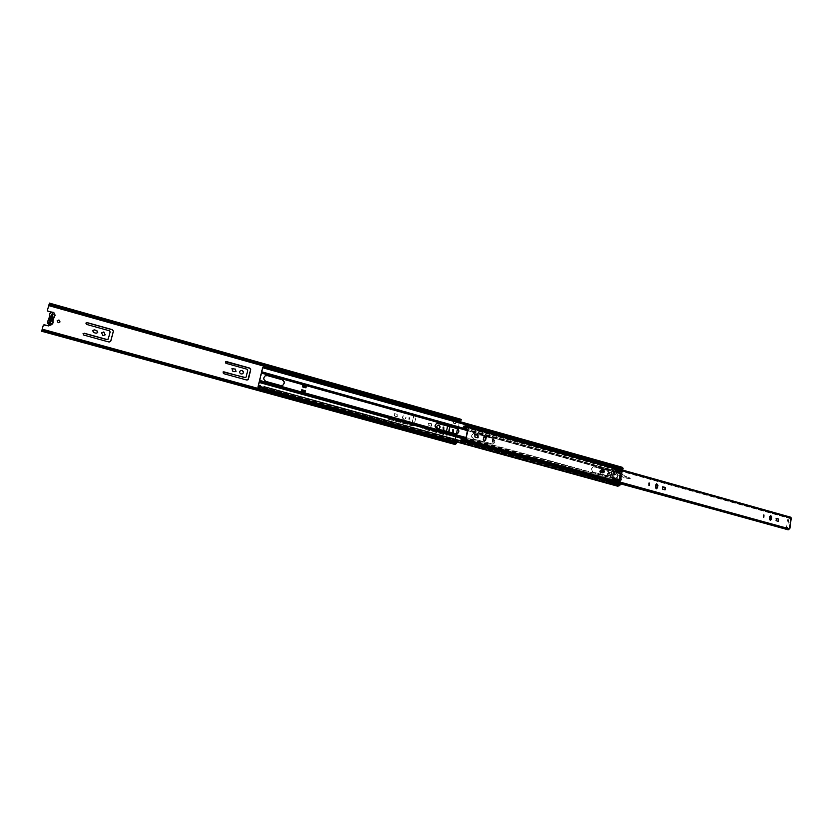 <?xml version="1.0" encoding="UTF-8"?>
<svg xmlns="http://www.w3.org/2000/svg" width="833" height="833" viewBox="0 0 833 833"><rect width="100%" height="100%" fill="white"/><g stroke="black" fill="none" stroke-linecap="round" stroke-linejoin="round"><path stroke-width="0.62" stroke-dasharray="4.17 3.12" d="M101.543 332.877L102.803 335.803L105.125 334.887M240.331 370.685L240.258 370.737C239.081 372.091 239.31 373.215 240.935 374.111L242.57 373.798M43.295 325.245L48.491 326.057L49.949 325.349L50.178 324.058L49.386 323.829L50.24 323.87L50.636 322.579L49.834 322.361L50.626 322.6M57.113 320.913L58.154 322.871L59.986 321.954M453.381 432.275L452.663 432.306L452.715 429.786M443.729 429.505L443.031 429.547L443.073 427.183M438.835 428.662L437.856 428.703C436.2 427.558 436.148 426.402 437.721 425.257L437.846 425.226M409.013 420.113L408.888 417.77L409.524 417.76L409.649 420.103L409.013 420.113M409.253 420.04L409.128 417.697L409.763 417.677L409.878 420.03L409.253 420.04M403.734 419.238C402.068 418.124 401.995 416.969 403.536 415.782L404.484 415.761C406.16 416.885 406.223 418.041 404.671 419.218L403.734 419.238M403.963 419.166C402.297 418.051 402.224 416.896 403.766 415.709L404.713 415.688C406.389 416.812 406.452 417.968 404.9 419.145L403.963 419.166M51.958 314.53L53.156 313.76L51.708 312.104M51.729 315.468L52.521 315.707L52.781 314.645L51.969 314.457L52.76 314.676L53.073 313.937L52.729 315.27M50.001 325.214L53.104 313.906L51.417 312.188M50.386 323.693L49.397 323.412L50.386 323.693L50.73 322.444L50.011 325.016L49.386 323.839L49.834 322.194L49.386 323.829M454.297 420.04L453.662 423.102L455.797 423.695L456.494 420.353L454.401 419.77M449.914 441.063L449.799 441.657L453.006 441.959L449.81 441.625L451.944 442.25L452.194 441.032M452.257 440.751L452.642 438.887L450.497 438.293L450.101 440.157M391.041 407.608L415.563 414.47L416.396 415.886L413.678 425.934L388.522 419.155L388.886 417.468L411.315 423.664L412.304 423.049L413.689 416.604L413.064 415.542L390.677 409.295L391.041 407.608L415.323 414.542L416.156 415.959L414.178 425.194L412.866 426.017L388.293 419.238L388.667 417.541L411.086 423.737L412.064 423.122L413.449 416.687L412.824 415.625L390.448 409.378L390.823 407.691M430.88 426.1L428.818 425.528L428.703 423.07L431.4 423.643L431.494 426.09L430.64 426.173L428.568 425.59L428.464 423.143L431.161 423.716L431.255 426.163L430.64 426.173M447.623 425.913L446.998 425.017L425.069 418.895L424.986 417.229L449.445 423.945L449.997 426.579M448.841 432.119L448.341 434.493L447.061 435.315L422.987 428.672L423.351 426.996L445.311 433.066L446.478 431.463M396.591 416.583L394.478 416L394.332 413.543L397.133 414.105L397.279 416.562L396.362 416.656L394.248 416.073L394.103 413.616L396.904 414.188L397.049 416.646L396.362 416.656M456.401 442.844L455.245 443.802L454.683 442.375M454.87 441.469L456.401 434.087M457.484 428.88L459.035 421.383M460.076 419.957L461.076 420.238M455.057 444.478L454.308 443.041L458.848 421.144L460.607 419.114M454.818 444.197L41.702 331.024L454.776 444.156L454.943 443.489L41.931 330.253L454.974 443.489M460.93 420.019L49.22 303.962L460.951 420.03L461.201 419.416M49.22 303.858L459.91 419.634M459.868 419.655L49.22 303.889L459.858 419.645L459.712 420.321M92.619 330.586L93.525 332.648L96.045 333.346L97.732 332.638M83.019 333.752L83.654 335.168L109.081 342.186L110.57 341.603M85.893 323.142L86.517 324.547L109.331 330.909L110.05 332.086L108.134 339.198M231.918 368.738L232.355 371.164L235.885 371.56M222.994 372.028L223.275 373.694L247.838 379.994M225.514 361.761L225.805 363.427L246.912 369.311L247.578 370.435L245.662 377.609M455.547 423.768L456.245 420.436L454.1 419.832L453.402 423.174L455.797 423.695M452.027 440.688L452.392 438.949L450.247 438.356L449.539 441.719L451.694 442.313L451.965 440.969M448.623 432.056L448.092 434.566L446.811 435.388L422.748 428.745L422.685 427.069L445.061 433.139L446.019 432.525L447.363 426.142L446.748 425.09L424.83 418.968L424.747 417.302L449.185 424.018L449.778 426.517M265.092 365.5L268.528 366.468M52.042 314.051L51.74 314.999L52.823 314.624L51.99 314.426L52.781 314.645L50.219 323.933L49.428 323.693M51.719 315.478L52.521 315.707L51.74 315.415M52.802 314.697L52.541 315.634M49.439 323.652L49.865 322.204L50.626 322.61M50.803 321.913L50.011 321.694M50.24 323.87L49.428 323.714M451.694 442.313L453.152 441.292M452.1 441.552L449.945 440.959L449.539 441.719M454.1 419.832L454.172 420.446L454.953 420.228M457.098 420.832L456.307 421.05L456.245 420.436M457.556 420.071L454.36 419.78L456.494 420.353M52.677 323.725L52.927 320.695M48.418 320.736L47.512 321.882M54.634 316.623L54.686 316.457C53.916 312.927 52.177 312.365 49.47 314.78M53.27 320.059L53.76 317.779M50.959 317.779L51.865 314.53L52.854 314.812M51.761 314.853L52.75 315.124M50.001 318.31L50.032 321.101C48.21 319.174 48.574 317.873 51.115 317.165M50.553 319.393L50.334 320.049M49.584 316.727L48.887 318.425M49.397 323.412L50.032 321.101M51.021 321.371C53.562 320.663 53.926 319.351 52.104 317.435M51.323 320.32L52.51 319.143M50.646 322.912L49.761 322.34M49.803 322.184L49.501 323.11M49.626 322.652L50.49 323.391M52.802 314.759L52.01 314.541M51.833 315.02L52.666 315.259M50.688 322.433L49.886 322.215M604.06 471.717L602.665 470.02L601.665 471.051L603.061 472.748L604.06 471.717M603.654 471.603L602.728 470.478L602.072 471.166L602.998 472.29L603.654 471.603M603.123 471.676L602.197 470.551L601.541 471.239L602.467 472.363L603.123 471.676M602.561 470.197C603.769 471.134 603.748 471.978 602.519 472.748L602.103 472.717C600.905 471.79 600.916 470.937 602.144 470.176L602.561 470.197M602.884 470.156C604.081 471.093 604.071 471.936 602.842 472.696L602.426 472.665C601.218 471.738 601.239 470.895 602.457 470.124L602.884 470.156M484.577 435.888L483.556 436.846L483.005 439.553L484.619 441.084M492.553 439.564L492.418 442.031L493.115 441.99M656.55 483.827L655.446 484.744L654.998 487.326L656.383 488.784M648.917 483.078L648.647 485.431L649.199 485.41M770.504 515.617L769.39 516.502L768.994 518.99L770.286 520.396M763.434 514.971L763.611 517.21M474.748 434.587L474.643 437.117L477.903 437.783M662.589 486.857L662.308 489.252L665.109 489.856M776.106 518.47L775.773 520.771L778.366 521.333M462.461 437.846L466.126 437.169M463.637 426.798L789.632 518.418L790.736 518.022L791.121 518.813M462.294 438.637L789.111 528.934L790.663 518.834M789.059 517.928L790.944 517.272M464.543 426.225L789.434 517.293M787.497 529.892L787.31 529.278L461.066 439.241M613.015 481.776L620.137 483.734M461.888 439.48L787.903 529.538M789.111 528.934L787.31 529.278M790.444 518.772L789.007 528.153M791.35 518.959L790.496 518.844M789.059 528.216L786.706 528.309L787.341 528.486L788.778 519.136M791.131 519.021L789.694 528.393L787.341 528.486M788.143 518.959L787.747 519.49L788.372 519.657M787.102 527.997L786.467 527.82L787.747 519.49M602.332 469.416C604.362 470.937 604.352 472.342 602.29 473.644L601.645 473.602C599.614 472.082 599.625 470.676 601.665 469.375L602.332 469.416M602.644 469.364C604.675 470.895 604.664 472.301 602.613 473.592L601.967 473.56C599.937 472.04 599.937 470.635 601.988 469.333L602.644 469.364M626.655 477.267L622.334 474.289L614.483 471.218L614.921 469.458L607.975 469.104L607.798 471.655L607.486 469.073L601.582 468.812C599.083 470.281 598.989 472.03 601.291 474.071L617.534 480.402L618.284 481.401L618.784 479.464L607.476 475.466L607.663 473.196L620.595 475.851L625.01 478.027L629.633 478.652L628.842 477.278L626.655 477.267M623.022 474.206L615.16 471.124L615.587 469.354L608.652 469L608.465 471.561L608.152 468.979L602.249 468.719C599.75 470.187 599.645 471.936 601.947 473.977L618.211 480.318L619.252 481.339L619.46 479.371L608.142 475.372L608.329 473.102L621.272 475.768L625.26 477.83L630.321 478.559L629.529 477.194L627.332 477.184L622.334 474.289M630.321 478.559L629.633 478.652M619.46 479.371L618.784 479.464M602.415 472.863L602.863 472.894C604.289 471.988 604.3 471.02 602.884 469.958L602.436 469.937C601.01 470.832 601.01 471.811 602.415 472.863M602.072 472.915L602.519 472.936C603.946 472.04 603.946 471.061 602.54 470.01L602.082 469.989C600.666 470.884 600.666 471.863 602.072 472.915M608.152 468.979L607.486 469.073M608.652 469L607.975 469.104M615.587 469.354L614.921 469.458M618.211 480.318L617.534 480.402M608.142 475.372L607.476 475.466M609.392 473.717L608.725 473.81M615.441 474.477L614.764 474.56M625.26 477.83L624.573 477.913M629.196 477.33L628.509 477.413M615.16 471.124L614.483 471.218M608.465 471.561L607.798 471.655M608.954 471.509L608.277 471.603M602.457 470.655L602.155 472.269L602.457 470.655M602.748 472.55C604.248 472.134 604.394 471.353 603.186 470.187C601.686 470.603 601.541 471.384 602.748 472.55M603.217 469.999C601.478 470.478 601.311 471.384 602.717 472.738L604.04 472.134L603.779 470.343L602.769 469.999L601.77 471.03L603.165 472.738L604.164 471.697L603.217 470.031M602.665 470.76L602.863 472.04M602.644 469.614C600.291 470.26 600.072 471.488 601.967 473.311C604.321 472.665 604.539 471.436 602.644 469.614M304.816 392.697L305.045 391.708M484.358 436.013L473.8 433.41C471.176 435.263 471.228 437.148 473.935 439.074L493.063 444.072C495.729 442.271 495.708 440.386 493.001 438.429L485.608 436.367M606.528 470.104L593.731 466.73C591.076 468.406 591.055 470.249 593.658 472.249L606.414 475.601C609.09 473.956 609.121 472.124 606.528 470.104L606.205 470.145C608.798 472.165 608.767 473.998 606.091 475.643L593.346 472.29C590.743 470.291 590.764 468.448 593.419 466.782L606.205 470.145M610.891 472.457L611.526 471.572L610.891 472.457L609.454 472.082L611.078 472.467L610.443 475.935L608.829 475.549L613.244 477.903L611.766 481.422M611.203 472.415L609.787 472.019L611.078 472.467M611.526 471.572L614.108 472.249L614.077 468.667L616.441 469.323L616.909 473.175C618.669 475.435 618.357 477.132 615.993 478.267L614.108 482.182L611.901 481.568M306.221 386.679L306.398 385.877L303.087 384.961M611.203 471.613L613.786 472.301L613.765 468.708L616.118 469.375L616.587 473.217C618.346 475.476 618.034 477.174 615.67 478.309L613.786 482.213L611.422 481.568L612.921 477.944L610.318 476.945L610.568 475.924M456.807 434.035L437.023 428.974C434.285 427.1 434.212 425.205 436.784 423.299L436.909 423.258M485.722 436.534L492.73 438.491C495.427 440.449 495.458 442.333 492.792 444.135L473.675 439.137C470.957 437.21 470.916 435.326 473.54 433.483L484.233 436.128M282.783 385.283L280.44 385.585L265.956 381.576C263.249 380.035 262.916 378.161 264.977 375.964L265.05 375.922M610.443 475.935L609.142 475.508L609.454 472.082L608.819 475.57L610.245 475.966M301.556 390.937L301.796 389.906M304.899 391.666L304.628 392.791L305.253 391.76M306.18 386.658L306.221 385.981L306.065 386.637M305.794 387.803L302.317 386.981L302.764 385.721M616.743 472.311L620.502 473.363L619.887 472.717L620.658 468.385L622.668 467.407M616.42 472.353L620.179 473.404L619.304 479.995L615.212 478.996M618.388 481.026L618.95 480.193L615.15 479.142L619.013 480.724L618.565 481.724L618.388 481.026L614.4 479.923L618.388 481.026M617.555 485.951L618.263 481.641M619.971 472.249L620.981 468.333L622.49 468.042L616.462 466.813M615.535 478.954L619.304 479.995L620.304 472.082M613.557 482.963L619.908 484.712L617.909 485.587L618.555 481.755L614.4 480.599M263.301 388.293L618.263 485.878M263.228 388.188L258.511 386.887M258.792 386.293L260.083 386.647L259.886 387.355M260.083 386.647L260.604 385.741M268.195 367.874L267.778 368.394L264.384 367.436L264.832 366.749M619.887 472.717L620.158 472.144L616.17 471.03L615.91 471.603L619.887 472.717M620.2 473.279L620.46 472.707L616.67 471.645L616.41 472.217L620.2 473.279M610.641 475.851L611.276 472.394M259.344 388.751L262.812 389.823L262.999 388.24M264.623 367.634L264.79 366.916M621.553 467.834L267.778 368.394L268.538 366.426M264.54 366.666L264.363 367.426M306.627 385.866L302.962 385.023L306.398 385.877M622.876 468.542L616.139 466.355L615.025 466.917L621.449 468.719L620.866 469.343L614.452 467.542M622.563 468.167L615.733 466.48M612.692 482.297L618.742 484.056L619.034 482.453L612.588 480.683L613.744 477.903L620.116 479.673L620.689 480.443L621.533 480.058L620.679 481.13L618.825 481.005L618.648 479.61L619.221 479.496L619.867 474.102L619.221 479.496M613.38 481.578L618.659 483.025L619.106 484.129L612.661 482.359M614.764 466.959L621.179 468.76M618.836 485.108L612.724 483.671L613.452 483.161M621.001 474.081L614.702 472.321L613.734 477.642L620.044 479.392L620.824 474.477L621.803 473.352L622.584 474.518L621.533 480.058M621.126 474.394L620.647 473.508L619.658 473.987L620.262 472.884L621.72 472.488L622.251 474.123M616.68 472.155L616.524 473.029C618.596 475.164 618.409 476.882 615.972 478.184L613.838 482.12L614.056 480.006L615.618 478.215C617.701 477.122 617.992 475.528 616.493 473.436L615.597 471.54L616.358 469.364L616.68 472.155L620.752 473.29L620.731 472.655L621.46 474.487M614.702 472.321L614.858 471.749L621.324 473.331L621.449 472.665M615.17 470.051L614.921 467.907M615.337 468.021L616.076 468.229M614.41 467.761L614.233 468.771L616.358 469.364M616.139 469.396L614.233 468.771M614.015 468.802L613.713 472.228L615.837 472.821M615.826 472.894L613.713 472.228M614.015 472.249L615.879 473.04L613.775 472.457L612.672 477.934L614.806 478.527M614.796 478.6L612.672 477.934M612.661 478.007L611.766 481.526M611.776 482.286L612.047 483.359M612.422 481.609L612.588 480.683M616.285 466.761L615.493 467.396M611.255 482.338L613.39 482.921M612.724 482.619L613.515 482.515M613.661 472.144L612.713 477.319L613.671 477.58L614.608 472.405L611.714 471.728L614.608 472.405M613.671 477.58L614.254 472.457M620.752 473.29L619.585 476.653L619.523 480.318L615.41 479.183M613.838 482.12L611.703 481.536L613.806 482.12M615.025 478.267L615.587 478.194M615.962 473.102L616.524 473.029M621.168 473.821L614.806 472.051M621.751 474.623L620.804 479.933L621.751 474.623L621.22 474.56M618.961 479.704L619.544 480.579L620.439 480.11L619.533 481.276L618.825 481.005M620.824 474.477L620.033 474.581L619.221 479.037L620.023 478.944M621.522 474.987L620.71 479.464L621.553 478.913L621.585 476.06L620.793 476.164L622.251 474.425M621.293 479.735L620.71 479.464M614.275 480.87L618.575 482.057L619.523 480.318M615.191 479.662L619.46 480.849M618.575 482.057L618.107 484.629L611.672 482.859M611.911 481.505L614.046 482.099M616.17 471.145L620.46 472.342L620.866 469.343M613.494 479.256L619.971 480.86M622.126 473.175L617.982 472.301L622.126 473.175L622.366 471.738L614.764 470.104M621.449 468.719L622.157 468.281M615.306 467.615L621.762 469.812M621.73 469.416L614.9 467.969M614.608 469.562L621.033 471.363L621.324 469.77M621.033 471.363L621.199 471.905M622.095 473.227L621.324 473.331M615.764 468.417L621.699 469.802M621.741 469.812L621.033 469.895M619.939 481.037L619.034 482.453M612.619 483.619L619.169 485.452L619.981 484.806M620.2 483.775L619.221 483.89M618.211 485.16L611.776 483.39M615.441 466.813L621.855 468.625M622.324 474.872L621.408 475.414M621.585 476.06L622.199 475.299M612.609 482.265L611.828 482.369M610.891 482.38L611.589 482.422M613.327 483.057L611.516 482.557M612.724 483.13L610.922 482.63M615.681 466.855L613.879 466.345M621.251 477.903L620.46 478.007L620.793 476.164M620.752 479.017L620.46 478.007M620.783 477.767L619.221 479.037M621.116 475.935L620.325 476.039L619.991 477.871M620.033 474.581L620.325 476.039M615.233 471.54L617.222 472.405M615.493 469.843L615.181 471.54M613.317 477.621L610.849 476.945L611.797 471.77M611.963 471.728L611.026 476.903L612.224 477.194L613.171 472.009M610.787 476.892L611.776 471.707M50.792 321.965L50.001 321.736L50.803 321.944M42.056 329.837L454.558 442.979M264.644 366.353L268.309 367.384M454.433 419.759L457.442 420.603M459.41 420.467L459.524 419.811L49.137 304.149M455.078 443.614L41.9 330.357L454.641 443.489L454.474 444.156L41.692 331.086M42.129 329.576L456.161 443.166L456.172 443.718M460.836 419.363L49.397 303.306L460.888 419.405M48.689 305.742L458.848 421.144M41.983 329.972L454.308 443.041M49.189 304.066L460.753 420.061M49.199 303.993L460.576 419.947M264.915 365.697L268.476 366.697M42.119 329.618L456.12 443.198M42.004 330.024L455.693 443.468M42.087 329.712L455.943 443.239M50.178 324.058L52.76 314.676L51.823 315.02M456.359 421.04L454.224 420.446M52.968 320.809L52.594 321.892M53.729 317.633L53.343 318.737M49.751 316.53L49.386 317.633M464.752 426.788L790.767 518.116M613.348 481.578L619.117 483.171M464.647 426.079L790.496 517.428M464.408 426.361L789.58 517.48M462.242 438.762L788.997 529.017M461.232 438.991L787.529 529.07M463.71 426.985L789.205 518.116M464.752 426.725L790.684 518.032M625.271 476.216L624.594 476.299M602.655 468.698L601.999 468.792M601.947 473.977L601.291 474.071M621.272 475.768L620.595 475.851M603.04 470.572L602.738 472.186L603.04 470.572M467.782 430.723L614.379 471.645M465.22 437.325L613.171 478.298M259.865 380.608L612.849 478.34M261.614 373.309L614.056 471.697M301.192 391.833L304.628 392.791M306.221 385.981L302.775 385.023M261.635 373.174L614.036 471.561L614.296 470.989L467.428 429.953M261.5 372.601L613.546 470.937L613.806 470.364L466.522 429.193M261.583 371.914L613.473 470.281M615.837 470.937L619.991 472.103M262.562 367.832L620.658 468.385M614.077 480.641L618.232 481.786M616.16 470.895L620.314 472.061M258.043 386.658L617.555 485.524M259.032 382.555L611.714 479.985M259.313 381.733L612.036 479.267L462.346 438.418M259.802 380.775L612.776 478.486L463.367 437.669M262.853 367.759L620.981 468.333M466.282 428.995L613.796 470.239M461.867 438.46L612.026 479.943M258.251 386.574L617.878 485.483M259.532 387.543L263.238 388.563M258.876 386.252L260.396 386.679M263.592 387.553L618.95 485.337M258.22 386.637L617.951 485.566L258.199 386.668M268.018 368.134L622.001 467.657M263.332 366.822L264.623 367.176M263.207 367.009L621.356 467.677M263.572 367.488L264.936 367.863M268.268 368.8L622.043 468.208M262.791 367.592L621.085 468.24M608.965 475.581L609.787 472.04L608.965 475.581M259.448 388.876L262.864 389.813M259.459 387.866L262.864 388.803M265.05 365.531L268.445 366.489M264.488 366.874L267.893 367.822M301.588 390.916L305.034 391.874M621.293 473.592L620.137 473.748M621.033 472.957L622.189 472.8M620.148 479.943L618.992 480.089M619.846 480.402L620.991 480.256M621.012 473.904L622.168 473.758M619.065 476.726L619.585 476.653M620.679 481.13L619.533 481.276M619.606 476.538L619.086 476.601M620.408 471.894L616.118 470.697M615.597 471.54L613.473 470.947M613.796 469.135L615.92 469.739M619.721 481.516L613.275 479.735M612.786 480.245L619.231 482.026M613.734 481.828L611.599 481.235M611.932 479.423L614.056 480.006M613.505 471.228L615.639 471.822M615.754 471.967L613.629 471.374M614.202 479.704L612.078 479.121M612.255 478.933L614.39 479.527M620.856 472.894L616.628 471.717M621.085 471.759L614.66 469.958M615.316 467.917L621.387 469.625M618.794 481.578L614.494 480.391M618.763 484.192L612.317 482.422M612.484 482.526L618.929 484.296L612.484 482.526M620.137 478.569L619.346 478.673M620.012 474.977L620.804 474.872M615.275 471.478L618.024 472.249M622.376 471.79L615.556 469.885M616.493 473.436L613.838 472.696M615.618 478.215L612.963 477.486M614.921 478.361L612.786 477.767M49.386 303.337L460.868 419.405M41.712 330.993L454.787 444.156M41.692 331.097L454.433 444.156M49.22 303.951L460.941 420.019M49.189 304.087L460.68 420.071M49.23 303.858L460.42 419.78M41.858 330.503L455.245 443.802M41.889 330.347L454.62 443.489M454.172 420.446L456.307 421.05M52.937 320.122L52.562 321.215M53.76 317.144L53.374 318.248M49.845 318.612L50.063 317.956M49.949 316.196L49.584 317.311M49.126 319.185L48.762 320.278M52.437 319.497L52.666 318.841M602.197 470.551L602.728 470.478M461.721 439.303L788.341 529.455M464.189 426.423L789.851 517.668M462.315 438.564L788.549 528.705M462.221 438.762L789.018 529.038M464.616 427.433L789.632 518.418M464.731 426.683L790.736 518.022M790.548 518.824L789.111 528.195M787.279 528.476L786.644 528.299M602.467 472.363L602.998 472.29M619.252 481.339L618.575 481.422M602.249 468.719L601.582 468.812M608.329 473.102L607.663 473.196M615.702 474.435L615.025 474.529M629.529 477.194L628.842 477.278M602.186 470.635L602.769 470.551L603.009 472.207L602.426 472.29M604.04 472.134L603.779 470.343M258.459 386.824L259.75 387.178M263.166 388.116L618.544 485.837M263.499 387.584L619.096 485.431M258.938 386.189L260.437 386.606M263.655 387.491L618.721 485.202M263.093 367.082L264.384 367.436M263.249 366.957L621.241 467.594M259.479 387.782L263.186 388.792M263.499 367.134L264.79 367.499M268.195 368.457L622.49 468.042M613.879 466.355L621.376 468.458M262.791 367.582L621.064 468.219M259.396 388.886L262.812 389.823M620.481 473.498L621.626 473.342M619.304 481.391L620.45 481.255M619.544 480.579L620.689 480.443M620.575 472.644L621.72 472.488M615.618 468.417L620.939 469.906M612.724 483.671L619.169 485.452M615.441 478.246L615.972 478.184M615.868 473.04L613.734 472.446"/><path stroke-width="1.25" d="M103.875 331.93L101.584 332.794L102.876 335.678L105.166 334.835L103.875 331.93M105.125 334.887L103.802 332.065L101.543 332.877M241.976 370.373L240.404 370.633C239.238 371.987 239.467 373.111 241.091 373.996L242.642 373.757C243.83 372.403 243.611 371.279 241.976 370.373M242.57 373.798C243.663 372.445 243.413 371.341 241.82 370.477L240.331 370.685M49.845 322.361L52.031 314.405M58.956 319.976L57.133 320.83L58.206 322.725L60.018 321.892L58.956 319.976M59.986 321.954L58.904 320.122L57.113 320.913M452.715 429.786L453.381 432.275M452.923 432.244L452.84 429.745L453.433 429.745L453.506 432.244L452.923 432.244M443.073 427.183L443.729 429.505M443.281 429.474L443.198 427.142L443.77 427.142L443.854 429.484L443.281 429.474M437.846 425.226L438.585 425.257C440.199 426.329 440.282 427.464 438.835 428.662M438.106 428.631C436.44 427.485 436.398 426.34 437.971 425.184L438.835 425.184C440.49 426.329 440.532 427.485 438.949 428.631L438.106 428.631M42.098 329.743L456.411 443.395L456.401 442.844L42.254 329.17L41.91 330.357L43.326 325.141L44.159 324.714L48.533 325.922L49.928 325.359M96.826 330.555L94.316 329.858L92.65 330.514L93.598 332.523L96.118 333.21L97.763 332.586L96.826 330.555L94.244 329.983L92.619 330.586M83.717 335.033L109.165 342.061L110.758 341.197L113.403 331.242L112.445 329.681L87.08 322.59L85.924 323.069L86.58 324.412L109.415 330.784L110.133 331.951L108.28 338.896L107.082 339.531L84.206 333.21L83.061 333.679L83.717 335.033M235.458 369.123L232.001 368.675L232.511 371.06L234.833 371.705L235.947 371.518L235.458 369.123L231.918 368.738M223.421 373.59L246.953 380.087L248.411 379.244L250.743 369.613L249.848 368.113L226.389 361.553L225.587 361.699L225.951 363.313L247.057 369.206L247.734 370.331L246.11 377.047L245.006 377.682L223.858 371.83L223.067 371.966L223.421 373.59M457.098 420.832L455.276 420.134L455.412 419.478L454.297 420.04M450.101 440.157L449.914 441.063M449.997 426.579L448.841 432.119M446.478 431.463L447.623 425.913M454.683 442.375L454.87 441.469M456.401 434.087L457.484 428.88M459.035 421.383L460.076 419.957M51.417 312.188L47.887 311.198L47.398 310.407L49.439 303.108L461.326 419.624L461.076 420.238L49.168 304.149L49.366 303.441M47.439 310.251L47.887 311.198M51.708 312.104L47.939 311.053M47.398 310.407L49.137 304.149L48.939 304.868L264.915 365.697M49.439 303.108L460.774 419.249M456.411 443.395L455.057 444.478L41.65 331.253L43.295 325.245M42.254 329.17L41.65 331.253M455.984 443.864L41.921 330.243L41.692 331.086M461.128 419.353L49.428 303.202L461.326 419.624M49.22 303.889L49.012 304.628L265.092 365.5M97.732 332.638L96.753 330.691M108.134 339.198L106.999 339.666L84.143 333.346L83.019 333.752M110.57 341.603L113.319 331.378L112.361 329.816L87.007 322.725L85.893 323.142M235.885 371.56L235.312 369.227M245.662 377.609L222.994 372.028M247.838 379.994L250.587 369.717L249.692 368.228L225.514 361.761M449.778 426.517L448.623 432.056M49.064 304.43L459.92 420.186M268.528 366.468L459.712 420.321M51.99 314.53L51.719 315.478L51.958 314.53M52.895 314.426L52.062 314.322M49.949 322.007L50.751 322.225L52.864 314.551M50.751 322.225L49.803 322.184M50.636 322.579L51.552 319.664L52.666 318.841L52.177 317.394L51.958 318.05L52.708 315.27L51.396 320.278C53.947 319.57 54.312 318.258 52.479 316.332L52.177 317.394M449.945 440.959L450.997 440.699L450.861 441.323M450.997 440.699L453.152 441.292L453.017 441.917M457.421 420.738L457.556 420.071L455.412 419.478M52.916 320.184L55.072 315.343C54.249 311.761 52.5 311.23 49.813 313.749L49.126 319.185L47.804 320.997C48.595 324.568 50.355 325.12 53.062 322.642L52.916 320.184M47.512 321.882L47.45 322.09C48.241 325.641 49.98 326.182 52.677 323.725L53.062 322.642M48.887 318.425L48.762 319.653M49.47 314.78L49.584 316.727M52.666 315.259L53.125 314.01L52.135 313.729L51.49 316.061C48.928 316.759 48.574 318.081 50.396 320.007L50.063 317.956L51.49 316.061M52.479 316.332L53.125 314.01M53.02 314.322L52.042 314.051M50.001 318.31L51.188 317.113M50.396 320.007L49.761 322.34L50.751 322.61M52.927 320.695L53.656 318.966M53.76 317.779L55.02 315.509M51.552 319.664L51.396 320.278M52.51 319.143L51.958 318.05M51.823 315.02L49.834 322.194L51.833 315.02M484.244 441.042L485.66 440.126L486.212 437.419L484.744 435.836L483.338 439.48L484.244 441.042M484.619 441.084L485.868 437.492L484.577 435.888M493.251 439.522L492.719 439.512L492.761 441.948L493.251 439.522M493.115 441.99L492.553 439.564M656.248 488.763L657.497 487.857L657.955 485.275L656.768 483.775L655.415 487.284L656.248 488.763M656.383 488.784L657.529 485.327L656.55 483.827M649.469 483.057L649.063 485.379L649.469 483.057M649.199 485.41L648.917 483.078M770.265 520.386L771.4 519.511L771.795 517.012L770.744 515.565L769.473 518.969L770.265 520.386M770.286 520.396L771.316 517.033L770.504 515.617M763.944 514.95L763.851 517.231L763.944 514.95M763.611 517.21L763.434 514.971M477.517 437.741L478.069 437.752L478.027 435.253L474.914 434.534L474.977 437.033L477.517 437.741M664.984 489.835L665.4 487.461L662.797 486.805L662.735 489.2L664.984 489.835M778.345 521.323L778.699 519.042L776.346 518.428L776.252 520.75L778.345 521.323M462.784 437.773L461.232 438.991L461.992 439.595L462.784 437.773L466.345 437.127L467.698 431.379L467.823 429.922L464.908 427.485L467.5 430.015L466.126 437.169M789.694 528.393L788.622 529.653M789.705 528.184L791.142 518.813L789.913 528.33M464.585 427.568L464.731 426.683L463.637 426.798L464.97 425.85L790.944 517.272L790.933 518.751M464.97 425.85L464.908 427.485M477.903 437.783L477.694 435.336L474.748 434.587M665.109 489.856L664.973 487.513L662.589 486.857M778.366 521.333L778.22 519.063L776.106 518.47M463.96 426.069L464.543 426.225M461.232 438.991L461.107 439.876L613.015 481.776M613.452 483.161L613.484 481.578L461.107 439.876M620.137 483.734L787.903 529.538M602.863 472.04L602.665 470.76M305.045 391.708L305.274 390.729L301.827 389.771L301.369 391.739L304.878 392.562L301.369 391.739M456.776 428.329L437.033 423.226C434.451 425.132 434.534 427.027 437.273 428.912L456.932 434.003C459.566 432.14 459.514 430.245 456.776 428.329L456.526 428.391C459.212 430.234 459.306 432.108 456.807 434.035M485.608 436.367L484.358 436.013M282.012 379.567L267.539 375.537L265.144 375.86C263.082 378.067 263.415 379.931 266.123 381.483L280.606 385.492L282.856 385.231C285.032 383.065 284.751 381.181 282.012 379.567L281.835 379.671C284.532 381.222 284.855 383.097 282.783 385.283M259.813 387.251L260.604 385.741L259.302 385.387L258.199 386.564L262.728 367.717L263.499 367.134L265.081 367.592L263.561 367.676M303.087 384.961L302.504 386.887L305.95 387.845L306.18 386.658M436.909 423.258L456.526 428.391M484.233 436.128L485.722 436.534M265.05 375.922L267.383 375.631L281.835 379.671M259.302 385.387L258.594 387.001L258.001 387.376L258.043 386.658L262.562 367.832L263.697 366.426L263.78 367.228M301.796 389.906L305.086 390.823L304.899 391.666M306.065 386.637L305.794 387.803M618.263 485.878L617.555 485.951M259.594 387.303L259.344 388.751M264.082 386.949L263.301 388.293L264.019 386.689L620.137 485.004L618.7 485.931M264.019 386.689L613.557 482.963M258.594 387.001L259.896 387.355L259.542 388.803M259.365 385.658L260.656 386.012M260.385 386.72L263.478 387.574M622.813 468.604L622.668 467.407L268.393 367.749L268.018 368.592L264.998 367.738M616.462 466.813L268.257 368.998L268.393 367.749M268.486 368.55L623.157 468.24M264.79 366.916L265.081 367.592M262.957 389.75L263.301 388.293M264.832 366.749L265.144 365.468L268.538 366.426L268.195 367.874M265.144 365.468L264.54 366.666M301.431 391.604L301.556 390.937M301.806 390.802L305.253 391.76L304.878 392.562M301.64 391.5L305.086 392.458M302.962 384.919L302.806 385.71L306.221 386.679L306.627 385.866L303.181 384.908M306.461 386.564L303.025 385.596M613.348 481.578L612.692 482.297M616.076 468.229L616.139 466.355M614.41 467.761L613.734 466.688L616.285 467.282L614.504 466.584M611.766 481.526L611.776 482.286M612.297 482.276L612.422 481.609M613.39 482.921L611.255 482.338M621.741 469.812L622.74 469.677L622.876 468.542M616.482 467.396L622.917 469.198M621.699 469.802L622.74 469.677M613.754 482.453L620.2 484.233L618.659 483.025M619.981 484.806L620.2 484.233M613.734 466.688L614.483 466.261M616.285 467.282L615.379 467.021M48.73 305.596L264.644 366.353M268.309 367.384L454.433 419.759M457.442 420.603L459.108 421.071M42.129 329.576L41.973 330.149L456.172 443.718M41.921 330.243L41.712 331.003M49.22 303.962L49.418 303.254L461.201 419.416M41.858 330.545L455.734 443.979M41.889 330.451L455.807 443.906M268.476 366.697L459.41 420.467M53.135 319.81L52.885 320.507M49.157 318.706L48.866 319.58M49.918 315.53L49.553 316.644M54.103 316.696L53.749 317.727M603.321 469.854C604.862 471.332 604.685 472.332 602.78 472.852C601.239 471.374 601.416 470.374 603.321 469.854M462.627 438.564L789.601 528.913M465.074 426.694L791.256 518.084M463.71 426.985L464.408 426.361M619.117 483.171L787.716 529.684M602.79 470.718L602.769 472.019M261.781 373.205L467.782 430.723M260.021 380.504L465.22 437.325M261.749 371.81L466.282 428.995M261.5 372.601L261.729 371.945L466.522 429.193M261.635 373.174L261.854 372.518L467.428 429.953M259.188 382.462L461.867 438.46M259.313 381.733L259.25 382.295L462.346 438.418M259.802 380.775L259.74 381.327L463.367 437.669M258.168 387.168L259.532 387.543M263.238 388.563L618.034 486.076M260.396 386.679L263.592 387.553M264.936 367.863L268.268 368.8M306.242 386.668L302.806 385.71M49.813 313.749L49.449 314.864M49.22 317.415L48.855 318.518M47.845 320.882L47.481 321.965M602.738 472.707L602.738 472.707C601.436 471.936 601.447 471.03 602.769 469.999M461.992 439.595L788.809 529.788M463.96 427.246L464.616 427.433M263.311 388.293L618.919 486.066M260.437 386.606L263.655 387.491M263.697 366.426L264.988 366.791M258.001 387.376L259.479 387.782M263.186 388.792L617.732 486.222M262.895 367.78L613.879 466.355M613.484 481.578L618.804 483.046"/></g></svg>
